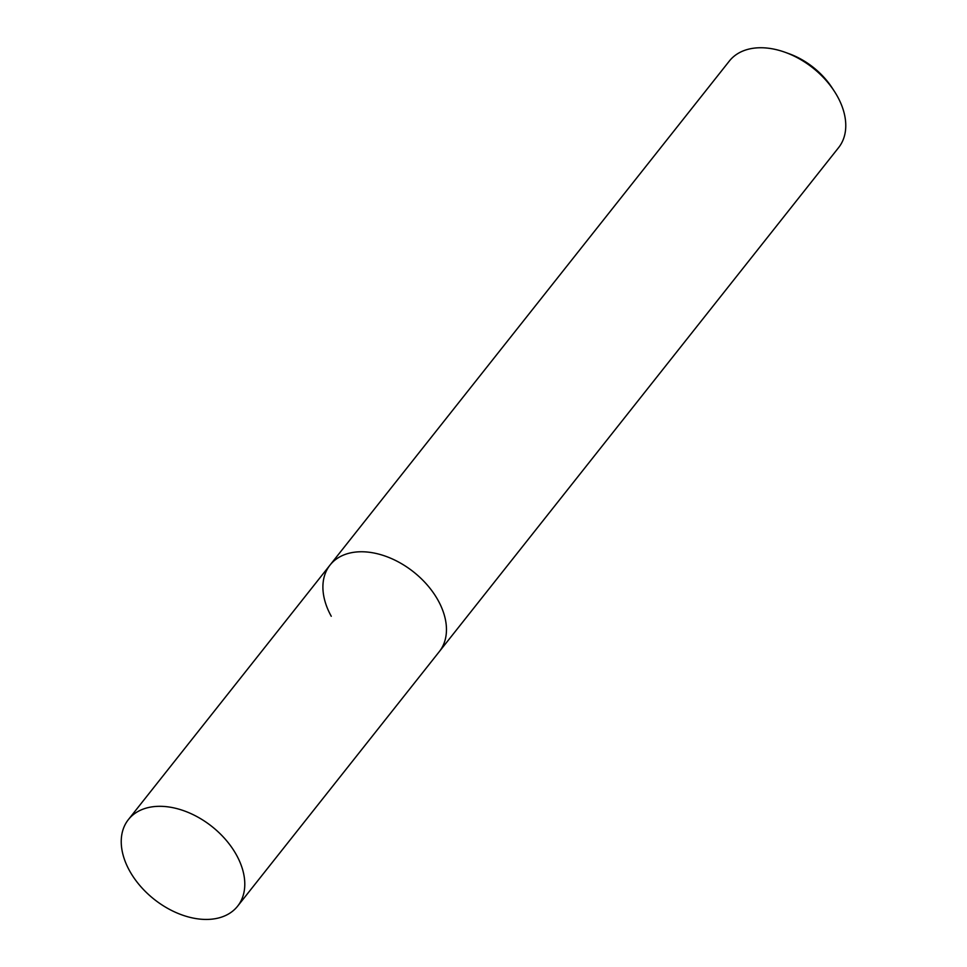 <?xml version="1.0" encoding="UTF-8"?>
<svg xmlns="http://www.w3.org/2000/svg" width="967" height="967" viewBox="0 0 967 967"><rect width="100%" height="100%" fill="white"/><g stroke="black" fill="none" stroke-linecap="round" stroke-linejoin="round"><path stroke-width="1.45" d="M237.64 906.152A69.697 46.464 38.4 0 1 184.262 915.713A69.697 46.464 38.4 0 1 129.59 870.82A69.697 46.464 38.4 0 1 128.381 819.593A69.697 46.464 38.4 0 1 181.76 810.044A69.697 46.464 38.4 0 1 236.431 854.925A69.697 46.464 38.4 0 1 237.64 906.152L439.32 651.601A69.697 46.464 -141.6 0 0 438.099 600.374A69.697 46.464 -141.6 0 0 383.428 555.493A69.697 46.464 -141.6 0 0 330.049 565.042L729.36 61.03A69.697 46.464 38.4 0 1 785.313 52.363A69.697 46.464 38.4 0 1 834.255 91.14A69.697 46.464 38.4 0 1 837.41 96.362A69.697 46.464 38.4 0 1 838.619 147.6L439.32 651.601A69.697 46.464 -141.6 0 0 438.099 600.374A69.697 46.464 -141.6 0 0 383.428 555.493A69.697 46.464 -141.6 0 0 330.049 565.042A69.697 46.464 -141.6 0 0 331.258 616.269M834.255 91.14L832.007 87.695A60.994 40.65 -141.6 0 0 789.181 53.765L785.313 52.363M330.049 565.042L128.381 819.593"/></g></svg>
